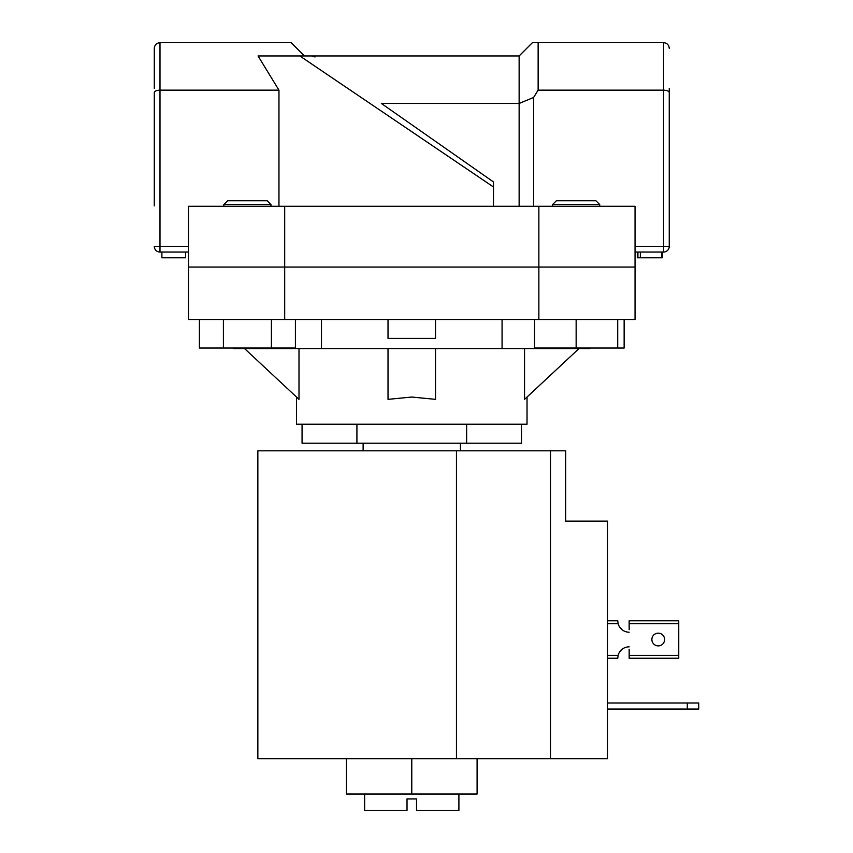 <?xml version="1.0" encoding="UTF-8"?>
<svg xmlns="http://www.w3.org/2000/svg" width="853" height="853" viewBox="0 0 853 853"><rect width="100%" height="100%" fill="white"/><g stroke="black" fill="none" stroke-linecap="round" stroke-linejoin="round"><path stroke-width="1.28" d="M477.094 758.658L477.094 794.004L346.457 794.004L346.457 758.658M411.775 794.004L411.775 758.658L550.494 758.658L550.494 450.821L565.688 450.821L565.688 521.13L607.496 521.13L607.496 758.658L550.494 758.658M687.305 709.067L687.305 702.989L698.714 702.989L698.714 709.067L607.496 709.067M687.305 702.989L607.496 702.989M411.775 758.658L257.851 758.658L257.851 450.821L550.494 450.821M617.711 319.512L617.711 348.024L624.14 348.024L624.14 319.512M270.966 204.549L223.838 204.549L227.644 200.754L267.16 200.754L270.966 204.549L270.966 206.266M223.838 204.549L223.838 206.266M295.405 319.512L295.405 348.024L271.403 348.024L271.403 319.512M271.403 348.024L223.401 348.024L223.401 319.512M223.401 348.024L199.399 348.024L199.399 319.512M552.584 204.549L556.38 200.754L595.906 200.754L599.712 204.549L552.584 204.549L552.584 206.266M617.711 348.024L576.148 348.024L576.148 319.512M576.148 348.024L534.575 348.024L534.575 319.512M607.496 658.239L617.764 658.239A11.398 11.398 0 0 1 617.796 657.386M617.796 621.645A11.398 11.398 0 0 1 617.764 620.803L607.496 620.803M629.162 629.727L629.162 623.65L678.753 623.65L678.753 658.239L629.162 658.239L629.162 649.304M622.072 629.727L619.513 626.88L622.072 629.727M619.513 652.15L622.072 649.304L619.513 652.15M664.604 639.515A6.366 6.366 0 0 0 658.239 633.15A6.366 6.366 0 0 0 651.873 639.515A6.366 6.366 0 0 0 658.239 645.881A6.366 6.366 0 0 0 664.604 639.515M678.753 623.65L678.753 620.803L629.162 620.803L629.162 623.65M629.162 646.83A11.398 11.398 0 0 0 618.126 655.381L617.764 658.239M617.764 620.803L618.126 623.65A11.398 11.398 0 0 0 629.162 632.201M154.286 88.445L154.286 48.354L154.286 88.445M284.689 206.266L635.048 206.266L635.048 267.074L188.492 267.074L284.689 267.074L284.689 319.512L188.492 319.512L188.492 206.266L284.689 206.266L284.689 267.074L635.048 267.074L635.048 319.512L284.689 319.512M538.861 206.266L538.861 319.512M669.253 88.445L669.253 246.357A5.704 5.704 0 0 1 663.559 252.061L635.048 252.061M381.366 103.458L493.482 181.956L381.366 103.458L519.136 103.458L519.136 55.957L532.443 42.65L663.559 42.65C666.993 43.013 668.891 44.91 669.253 48.354C668.891 44.91 666.993 43.013 663.559 42.65L663.559 90.151L538.136 90.151L538.136 42.65M493.482 182.19L493.482 206.266M493.482 186.988L299.808 55.957L258.043 55.957L278.963 90.151L278.963 206.266M278.963 90.151L159.991 90.151C156.557 90.311 154.649 91.09 154.286 92.519L154.286 205.882M188.492 252.061L159.991 252.061L159.991 42.65C156.557 43.013 154.649 44.91 154.286 48.354C154.649 44.91 156.557 43.013 159.991 42.65L291.108 42.65L304.414 55.957L299.808 55.957L519.136 55.957M519.136 206.266L519.136 103.458L533.583 97.477L538.136 90.151M533.583 97.477L533.583 206.266M635.048 246.357L669.253 246.357A5.704 5.704 0 0 1 663.559 252.061A5.704 5.704 0 0 0 669.253 246.357L669.253 205.882M311.729 55.957L315.002 56.98L311.729 55.957M159.991 252.061A5.704 5.704 0 0 1 154.286 246.357A5.704 5.704 0 0 0 159.991 252.061A5.704 5.704 0 0 1 154.286 246.357L188.492 246.357M669.253 92.519C668.891 91.09 666.993 90.311 663.559 90.151L663.559 252.061M185.645 252.061L185.645 257.755L161.889 257.755L161.889 252.061M637.298 252.061L637.298 257.755L637.905 257.755L637.905 252.061M637.905 257.755L662.269 257.755L662.269 252.061M661.651 257.755L661.651 252.061M640.336 257.755L640.336 252.061M458.903 794.004L458.903 810.35L416.52 810.35L416.52 798.952L407.02 798.952L407.02 810.35L364.647 810.35L364.647 794.004M460.417 450.821L460.417 443.219M363.122 450.821L363.122 443.219M527.026 397.04L527.026 424.218L296.524 424.218L296.524 397.04M578.984 348.589L524.552 399.353L524.552 348.589M435.531 348.589L435.531 399.353L411.775 397.04L388.019 399.353L388.019 348.589M244.566 348.589L298.998 399.353L298.998 348.589M233.626 348.024L233.626 348.589L589.924 348.589L589.924 348.024M521.482 424.218L521.482 443.219L302.058 443.219L302.058 424.218M356.917 443.219L356.917 424.218M466.634 443.219L466.634 424.218M502.065 348.589L502.065 319.512M435.531 319.512L435.531 338.385L388.019 338.385L388.019 319.512M321.485 348.589L321.485 319.512M456.451 450.821L456.451 758.658M678.753 655.381L629.162 655.381M607.496 623.65L618.126 623.65M618.126 655.381L607.496 655.381M599.712 204.549L599.712 206.266"/></g></svg>
